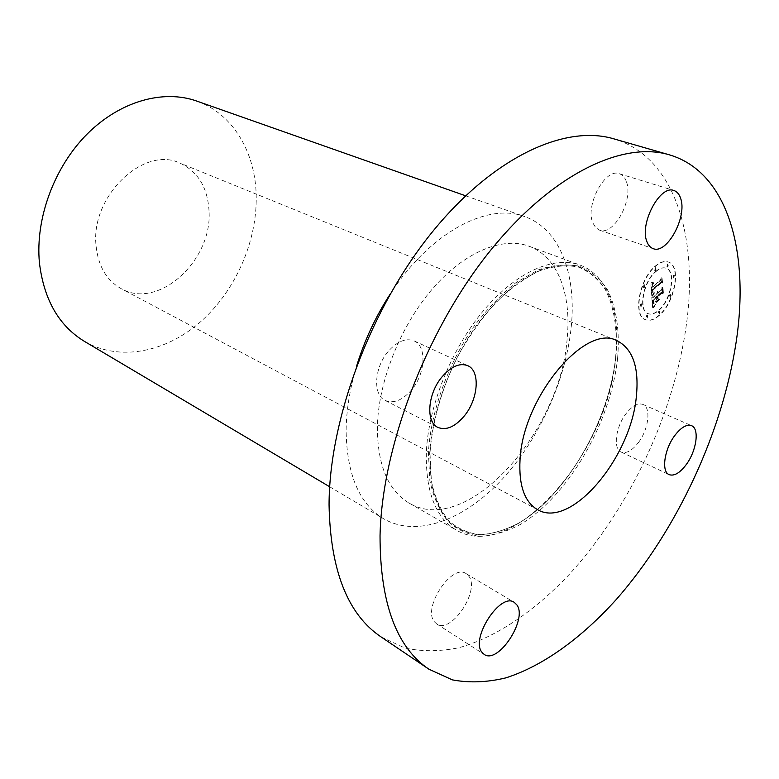 <?xml version="1.0" encoding="UTF-8"?>
<svg xmlns="http://www.w3.org/2000/svg" width="779" height="779" viewBox="0 0 779 779"><rect width="100%" height="100%" fill="white"/><g stroke="black" fill="none" stroke-linecap="round" stroke-linejoin="round"><path stroke-width="0.58" stroke-dasharray="3.9 2.92" d="M626.297 181.351C624.797 177.3 622.46 174.759 619.286 173.717C605.069 167.728 584.776 205.783 592.985 223.174L595.721 227.634L599.499 230.136C613.686 236.31 633.882 199.434 626.297 181.351M381.067 636.92L404.963 648.05C422.228 651.692 440.291 651.565 459.133 647.68C497.109 637.008 535.816 610.22 570.374 573.227C630.357 507.08 674.711 411.74 686.562 323.373C698.344 236.212 674.565 156.521 613.706 138.818M388.117 351.533C374.154 367.678 372.713 395.05 385.138 400.445C393.716 403.882 402.597 400.289 411.789 389.656C425.509 373.492 427.009 346.149 414.029 340.871C405.81 337.774 397.173 341.329 388.117 351.533M434.439 621.837L436.649 623.901C450.983 634.564 480.38 590.677 468.841 576.226L466.124 573.636C451.917 563.061 422.111 608.058 434.439 621.837M638.478 442.482C648.654 429.19 651.312 407.485 642.918 404.428C637.865 402.714 632.188 405.859 625.897 413.853C615.556 427.184 612.966 448.977 621.136 452.044C626.345 453.875 632.129 450.681 638.478 442.482M659.083 315.242C654.078 319.614 649.559 321.094 645.528 319.692C632.616 316.225 639.111 278.989 655.207 266.155C659.998 262.124 664.302 260.722 668.129 261.958C681.343 265.473 674.867 302.174 659.083 315.242M659.375 315.359C654.379 319.721 649.861 321.211 645.82 319.809C632.918 316.342 639.423 279.106 655.509 266.262C660.3 262.231 664.614 260.829 668.431 262.065C681.644 265.581 675.159 302.291 659.375 315.359M615.809 357.035C620.717 312.7 607.873 275.211 580.102 265.094C554.181 255.376 516.029 271.9 483.525 310.607C451.06 349.284 428.129 406.687 426.327 452.93C425.675 492.036 435.685 517.762 456.338 530.1C513.03 563.986 608.302 453.105 615.809 357.035M655.928 271.589C659.725 268.385 663.133 267.275 666.162 268.258C676.542 271.024 671.44 299.993 658.976 310.276C655.061 313.684 651.517 314.843 648.352 313.762C638.157 311.025 643.279 281.725 655.928 271.589M640.786 304.19L641.623 303.917L641.049 307.169L640.211 307.442L640.786 304.19M659.063 311.366L659.871 311.094L659.297 314.268L658.489 314.541L659.063 311.366M646.989 315.329L647.816 315.057L647.242 318.26L646.414 318.533L646.989 315.329M673.611 275.367L674.38 275.114L673.816 278.337L673.037 278.6L673.611 275.367M669.989 294.92L670.768 294.657L670.203 297.841L669.414 298.104L669.989 294.92M655.84 270.449L655.042 270.702L655.606 267.401L656.395 267.148L655.84 270.449M644.593 287.237L643.766 287.5L644.33 284.208L645.158 283.946L644.593 287.237M667.963 266.895L667.184 267.148L667.749 263.877L668.528 263.623L667.963 266.895M567.287 336.84C571.328 293.469 557.443 256.564 529.087 246.232C502.591 236.31 464.352 251.831 432.316 289.009C400.318 326.167 378.312 381.7 377.367 426.863C377.435 465.082 388.02 490.497 409.121 503.088C467.049 537.753 561.708 430.962 567.287 336.84M655.626 271.482C659.414 268.278 662.832 267.168 665.86 268.151C676.24 270.917 671.138 299.876 658.674 310.159C654.759 313.567 651.215 314.735 648.05 313.645C637.855 310.909 642.977 281.618 655.626 271.482M640.484 304.073L641.321 303.81L640.747 307.053L639.91 307.325L640.484 304.073M658.761 311.249L659.57 310.987L658.995 314.161L658.187 314.424L658.761 311.249M646.687 315.213L647.515 314.94L646.94 318.144L646.112 318.416L646.687 315.213M673.299 275.26L674.069 275.006L673.514 278.23L672.735 278.493L673.299 275.26M669.687 294.803L670.466 294.55L669.901 297.724L669.112 297.987L669.687 294.803M655.538 270.342L654.74 270.595L655.295 267.294L656.093 267.041L655.538 270.342M644.282 287.13L643.464 287.393L644.029 284.101L644.846 283.838L644.282 287.13M667.661 266.788L666.882 267.041L667.447 263.769L668.216 263.516L667.661 266.788M356.792 365.497C349.937 388.108 346.382 409.715 346.119 430.3C346.723 474.353 359.197 503.818 383.541 518.717C416.94 538.036 464.109 520.021 501.676 479.835C539.282 439.375 566.362 379.373 571.406 325.106C576.294 273.41 559.507 228.724 524.647 216.581C487.615 202.16 429.638 232.609 389.987 294.413M651.77 295.679L650.679 282.845L653.328 282.232L651.809 284.588L651.819 287.568L652.305 284.539L653.454 282.738L652.413 284.89L652.422 287.032L660.436 280.031L661.254 277.704L661.634 282.631L660.66 282.125L651.955 289.885L652.422 292.281L653.98 292.164L651.965 295.981L650.991 282.962L653.63 282.349L652.179 284.481L652.12 287.675L652.617 284.647L653.756 282.855L652.714 284.997L652.724 287.149L660.738 280.148L661.556 277.811L661.936 282.748L660.962 282.241L652.257 290.002L652.724 292.388L654.282 292.271L652.072 295.796M652.364 295.816L654.36 292.261L652.529 296.205L654.759 292.583L652.666 295.923M653.162 292.018L652.413 289.924L660.796 282.592L662.121 282.962L661.965 277.85L662.384 283.361L660.758 282.972L652.675 290.061L653.795 292.388M652.656 307.909L651.741 296.848L652.899 297.383L656.288 294.404L657.262 291.278L656.96 293.81L657.719 291.375L657.554 293.284L660.991 290.265L661.887 287.607L662.286 292.855L661.157 292.398L657.135 295.942L657.33 298.386L658.791 299L655.451 301.96L656.658 299.068L656.531 297.451L653.445 300.188L654.379 303.81L653.562 303.206L653.201 300.11L656.463 296.536L652.705 299.847L653.25 303.703L654.915 304.044L652.958 308.026L652.052 296.965L653.201 297.5L656.59 294.511L657.564 291.395L657.262 293.917L658.021 291.492L657.856 293.401L661.293 290.372L662.199 287.724L662.598 292.962L661.459 292.514L657.437 296.059L657.632 298.503L659.092 299.117L655.752 302.077L656.96 299.175L656.833 297.568L653.747 300.295L654.165 303.43M653.445 307.754L655.675 304.2L653.747 307.871M659.229 299.438L655.791 302.486L659.092 299.272L659.531 299.555L656.093 302.603L659.531 299.555M657.875 296.273L658.051 298.454L657.642 296.195L661.361 292.914L662.9 293.196L662.462 287.354L663.163 293.605L661.283 293.264L657.875 296.273L658.352 298.571L657.943 296.302L661.663 293.021L663.202 293.313L662.997 287.539L663.465 293.722L661.585 293.371L658.177 296.38M84.366 341.329C119.401 361.797 165.713 352.312 200.378 321.961C235.063 291.434 256.943 242.357 256.223 196.493C255.678 152.772 233.242 113.763 196.59 101.027M653.172 292.135L652.724 290.041L661.098 282.699L662.432 283.069L662.033 277.899L662.686 283.468L661.059 283.079L652.977 290.168L653.464 292.135M653.562 303.206L653.503 300.227L656.814 297.305L656.765 296.653L653.006 299.964L653.552 303.81L655.217 304.161L652.958 308.026M209.025 210.914C207.672 187.486 197.954 171.546 179.881 163.084C143.92 145.43 90.51 196.162 96.031 245.424C98.096 265.99 106.489 280.411 121.222 288.678C158.546 310.198 212.57 260.352 209.025 210.914M617.591 358.398C619.928 331.338 616.491 307.306 607.231 289.311C600.034 278.531 590.881 270.868 579.78 266.321C567.706 263.818 554.444 265.064 539.983 270.05L517.753 282.777C502.718 294.696 488.423 309.652 474.878 327.647C448.938 365.604 431.994 413.201 429.667 453.806L431.089 481.763C434.594 498.258 440.456 511.667 448.675 521.969C458.003 530.275 468.763 535.046 480.974 536.283C493.701 535.533 506.847 531.58 520.421 524.413C568.271 496.038 610.736 422.5 617.591 358.398M615.585 357.863C617.893 330.929 614.446 307.014 605.195 289.106C598.009 278.376 588.885 270.751 577.814 266.233C565.778 263.73 552.564 264.967 538.162 269.933L516.029 282.582C501.063 294.443 486.836 309.312 473.359 327.209C447.545 364.952 430.709 412.286 428.401 452.687L429.833 480.507C433.338 496.934 439.181 510.274 447.37 520.547C456.66 528.824 467.39 533.586 479.552 534.842C492.231 534.112 505.337 530.187 518.853 523.069C566.528 494.879 608.818 421.682 615.585 357.863M619.286 173.717L673.884 190.504M599.499 230.136L653.123 248.618M615.595 357.989C617.903 331.163 614.495 307.384 605.38 289.652C598.311 279.048 589.333 271.53 578.446 267.1C566.596 264.656 553.557 265.921 539.311 270.888C524.656 278.045 510.031 288.707 495.415 302.895C481.218 318.864 468.432 337.093 457.069 357.59C441.479 389.296 432.024 422.939 429.989 453.261L431.371 480.945C434.818 497.265 440.573 510.488 448.636 520.625C457.77 528.766 468.335 533.44 480.322 534.637C492.844 533.878 505.814 529.944 519.223 522.836C566.615 494.704 608.827 421.595 615.595 357.989M385.138 400.445L437.837 427.389M414.029 340.871L467.712 365.663M436.649 623.901L484.119 654.35M466.124 573.636L514.247 602.352M642.918 404.428L691.538 425.685M621.136 452.044L669.132 474.635M529.087 246.232L580.102 265.094M409.121 503.088L456.338 530.1M465.589 195.782L524.647 216.581M329.683 486.778L383.541 518.717M616.793 340.589L179.881 163.084M537.773 509.778L121.222 288.678"/><path stroke-width="1.17" d="M680.583 198.207C679.2 194.088 676.97 191.517 673.884 190.504C660.066 184.584 639.238 223.924 646.901 241.607C648.274 245.288 650.348 247.625 653.123 248.618C666.912 254.694 687.584 216.611 680.583 198.207M669.229 154.787L613.706 138.818C565.126 124.348 493.292 156.686 431.897 232.483C370.58 308.114 329.157 419.453 329.059 504.889C330.364 570.471 347.707 614.475 381.067 636.92L428.956 669.239L452.346 679.872C469.318 683.056 487.128 682.394 505.775 677.886C543.382 665.909 581.962 637.582 616.647 599.08C676.873 530.285 722.386 432.472 736.126 342.224C749.729 253.233 728.579 172.12 669.229 154.787C621.876 140.639 550.217 174.876 487.712 253.935C425.295 332.828 381.817 448.276 380.035 535.786C380.074 602.897 396.375 647.378 428.956 669.239M441.79 377.143C427.603 394.018 425.616 422.15 437.837 427.389C446.27 430.719 455.15 426.843 464.469 415.743C478.403 398.867 480.458 370.804 467.712 365.663C459.629 362.644 450.992 366.471 441.79 377.143M481.987 652.315L484.119 654.35C498.034 664.789 527.909 619.305 516.866 604.913L514.247 602.352C500.478 591.962 470.117 638.644 481.987 652.315M686.299 464.498C696.553 450.749 699.678 428.616 691.538 425.685C686.65 424.058 681.021 427.379 674.682 435.656C664.244 449.473 661.205 471.714 669.132 474.635C674.176 476.368 679.901 472.989 686.299 464.498M389.987 294.413C375.644 316.576 364.582 340.277 356.792 365.497M465.589 195.782L196.59 101.027C163.424 89.244 120.18 101.027 87.16 134.037C54.199 167.037 35.23 218.568 39.417 262.718C43.838 299.516 58.814 325.719 84.366 341.329L329.683 486.778M520.031 459.688C522.787 397.514 585.185 323.197 616.793 340.589C632.743 348.632 639.257 367.26 636.355 396.462C631 457.594 571.065 529.311 537.773 509.778C524.579 502.231 518.668 485.541 520.031 459.688"/></g></svg>
